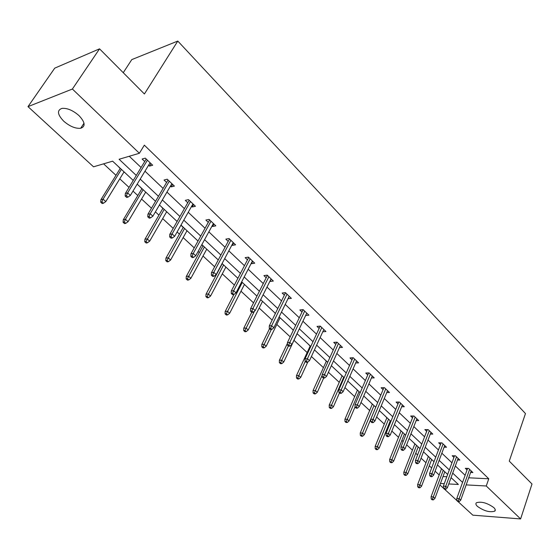 <?xml version="1.0" encoding="UTF-8"?>
<svg xmlns="http://www.w3.org/2000/svg" width="560" height="560" viewBox="0 0 560 560"><rect width="100%" height="100%" fill="white"/><g stroke="black" fill="none" stroke-linecap="round" stroke-linejoin="round"><path stroke-width="0.84" d="M79.023 115.633C85.169 122.248 85.722 126.462 80.675 128.268C75.411 128.737 69.755 126.364 63.7 121.17C57.372 114.506 56.819 110.236 62.034 108.367C67.354 107.989 73.017 110.411 79.023 115.633M493.78 507.57C495.369 509.124 495.691 510.321 494.746 511.168C489.804 512.624 484.036 511.035 477.442 506.401C475.797 504.812 475.468 503.594 476.448 502.726C481.418 501.298 487.193 502.908 493.78 507.57M123.256 72.695L131.782 59.605L177.793 41.062L525.469 413.567L509.264 461.125L532 484.001L520.611 518.938L472.815 515.165L458.01 501.571M456.96 500.605L444.598 489.251M443.527 488.264L439.908 484.939M103.6 163.835L115.976 175.315M119.777 178.829L129.024 187.404M132.986 191.079L137.795 195.538M141.561 199.031L151.466 208.215M155.4 211.862L158.942 215.145M162.68 218.61L173.194 228.361M177.093 231.973L179.438 234.15M183.155 237.594L194.229 247.863M198.1 251.454L199.325 252.588M203.007 256.004L214.613 266.763M222.278 273.868L234.374 285.082M240.989 291.214L253.54 302.855M259.161 308.063L272.139 320.096M276.815 324.429L290.185 336.833M293.979 340.34L307.153 352.555M311.409 356.503L323.414 367.64M328.405 372.267L339.241 382.312M344.932 387.59L354.655 396.599M361.004 402.486L369.663 410.515M376.628 416.976L384.286 424.074M387.667 427.203L388.297 427.791M391.839 431.074L398.531 437.283M401.891 440.391L403.13 441.546M406.637 444.801L412.426 450.163M415.758 453.25L417.571 454.937M421.057 458.164L425.978 462.728M429.275 465.787L431.641 467.985M435.099 471.184L439.194 474.978M133.245 180.453L112.623 161.175L93.527 166.81L28 106.631L72.394 89.033L139.377 153.272L119.098 159.257L136.29 175.434M72.394 89.033L99.547 48.839L54.733 68.145L28 106.631M172.648 184.408L171.206 186.879L174.391 186.088L167.23 179.207L164.045 180.033L166.586 182.462M171.206 186.879L170.422 186.13M213.927 224.028L212.59 226.478L215.817 225.841L209.09 219.387L205.87 220.052L208.285 222.362M212.59 226.478L212.065 225.981M252.728 261.268L251.482 263.69L254.737 263.193L248.416 257.124L245.161 257.649L247.471 259.854M289.268 296.338L288.106 298.739L291.382 298.361L285.425 292.642L282.149 293.041L284.354 295.148M322.791 331.779L325.934 331.527L320.313 326.13L317.03 326.41L319.137 328.433M355.663 362.999L358.582 362.859L353.269 357.756L349.972 357.938L351.995 359.87M386.743 392.56L389.466 392.504L384.433 387.674L381.143 387.758L383.082 389.613M416.178 420.581L418.733 420.588L413.966 416.01L410.676 416.017L412.538 417.802M444.101 447.181L446.509 447.244L441.973 442.897L438.69 442.827L440.489 444.542M470.617 472.465L472.892 472.57L468.587 468.433L465.318 468.3L467.04 469.952M129.262 156.261L141.099 167.503M144.984 171.192L163.1 188.405M166.957 192.066L184.408 208.642M188.23 212.275L205.044 228.249M208.845 231.854L225.05 247.254M228.816 250.831L244.447 265.678M248.185 269.234L263.27 283.556M266.98 287.084L281.533 300.909M285.215 304.409L299.271 317.758M302.925 321.23L316.498 334.124M320.124 337.568L333.249 350.035M336.84 353.451L349.524 365.498M353.094 368.886L365.358 380.541M368.9 383.901L380.765 395.171M384.279 398.51L395.759 409.416M399.245 412.727L410.361 423.29M413.819 426.573L424.585 436.8M428.015 440.055L438.445 449.96M441.847 453.194L451.948 462.791M455.322 465.997L465.122 475.307M468.713 477.799L488.768 478.779L144.34 145.166L139.377 153.272M457.527 459.984L459.865 460.068L455.448 455.826L452.172 455.728L453.936 457.408M430.318 434.056L432.803 434.091L428.155 429.625L424.865 429.597L426.692 431.347M401.66 406.756L404.292 406.735L399.399 402.031L396.102 402.073L398.006 403.893M371.413 377.979L374.234 377.881L369.068 372.918L365.771 373.051L367.752 374.948M339.458 347.606L342.489 347.41L337.022 342.167L333.732 342.398L335.797 344.372M305.634 315.497L308.91 315.182L303.121 309.631L299.838 309.967L302.001 312.032M271.271 279.062L270.067 281.477L273.329 281.043L267.197 275.149L263.928 275.604L266.189 277.767M233.625 242.935L232.33 245.371L235.578 244.804L229.054 238.546L225.82 239.134L228.179 241.395M232.33 245.371L231.924 244.986M193.613 204.526L192.22 206.99L195.433 206.276L188.496 199.619L185.29 200.354L187.768 202.727M192.22 206.99L191.576 206.367M150.997 163.632L149.499 166.117L152.67 165.235L145.271 158.13L142.114 159.04L144.718 161.532M149.499 166.117L148.575 165.228M99.547 48.839L144.403 93.982L177.793 41.062M488.768 478.779L486.262 485.989L520.611 518.938M448.756 483.945L458.367 484.47L451.066 477.638M447.657 474.453L437.451 464.912M434.014 461.699L423.486 451.85M420.021 448.609L409.143 438.438M405.657 435.176L394.422 424.676M390.901 421.386L379.295 410.529M375.753 407.218L363.755 395.997M360.178 392.658L347.781 381.059M344.176 377.692L331.352 365.701M327.719 362.299L314.447 349.895M310.786 346.465L297.052 333.627M293.356 330.176L279.139 316.883M275.415 313.397L260.694 299.628M256.935 296.114L241.675 281.848M237.895 278.306L222.075 263.515M218.26 259.952L201.852 244.608M198.009 241.017L180.985 225.099M177.107 221.473L159.439 204.946M155.533 201.299L137.179 184.135M440.44 483.49L444.248 483.7M466.172 484.897L486.262 485.989M140.203 179.116L158.466 196.301M162.351 199.955L179.935 216.496M183.792 220.129L200.732 236.068M204.561 239.666L220.892 255.031M224.686 258.601L240.436 273.413M244.202 276.962L259.392 291.249M263.13 294.763L277.788 308.56M281.498 312.046L295.652 325.36M299.327 328.825L312.998 341.684M316.645 345.121L329.861 357.546M333.48 360.955L346.248 372.967M349.839 376.348L362.187 387.961M365.75 391.314L377.692 402.549M381.227 405.874L392.784 416.752M396.291 420.049L407.477 430.57M410.956 433.846L421.785 444.038M425.236 447.279L435.729 457.156M439.152 460.369L449.316 469.938M452.711 473.13L462.567 482.398M443.009 476.553L446.817 476.735M125.146 172.879L123.963 172.018M120.19 168.497L117.824 166.033M146.65 192.99L145.607 192.248M141.862 188.755L139.559 186.361M167.496 212.485L166.579 211.862M162.862 208.39L160.622 206.052M187.712 231.392L186.914 230.874M183.232 227.43L180.901 225.246M207.333 249.732L206.647 249.319M202.986 245.896L201.768 244.762M226.373 267.533L225.792 267.218M244.86 284.823L244.384 284.599M262.822 301.623L262.444 301.483M275.345 313.544L274.519 312.557M293.286 330.323L291.648 328.573M310.149 346.087L308.315 344.155M326.319 361.2L324.527 359.317M342.062 375.914L340.305 374.073M357.385 390.243L355.67 388.437M372.309 404.194L370.629 402.43M386.848 417.795L385.21 416.059M401.023 431.046L399.42 429.345M414.848 443.961L413.273 442.302M428.323 456.561L426.783 454.937M441.469 468.853L439.964 467.257M467.607 468.398L456.785 498.477L459.151 498.631L469.623 469.427M458.29 500.836L456.974 500.745L457.856 501.557L459.172 501.648L458.29 500.836L459.151 498.631L460.74 500.094L471.17 470.918M456.785 498.477L456.974 500.745M459.172 501.648L460.74 500.094M431.242 498.995L432.124 499.786L433.384 499.877L432.502 499.079L431.242 498.995L431.074 496.769L433.349 496.923L434.938 498.358L444.78 471.765M432.502 499.079L443.226 470.309M431.074 496.769L441.525 468.72M434.938 498.358L433.384 499.877M454.524 455.798L443.359 486.122L445.732 486.255L456.526 456.855M444.857 488.481L443.541 488.404L444.444 489.237L445.76 489.321L444.857 488.481L445.732 486.255L447.356 487.753L458.115 458.381M443.359 486.122L443.541 488.404M445.76 489.321L447.356 487.753M441.119 442.876L429.583 473.445L431.963 473.557L443.086 443.961M431.074 475.811L429.751 475.748L430.682 476.602L432.005 476.665L431.074 475.811L431.963 473.557L433.629 475.097L444.717 445.529M429.583 473.445L429.751 475.748M432.005 476.665L433.629 475.097M417.767 486.899L418.677 487.711L419.937 487.788L419.034 486.969L417.767 486.899L417.62 484.659L419.888 484.785L421.519 486.262L431.662 459.494M419.034 486.969L430.066 458.003M417.62 484.659L428.379 456.421M421.519 486.262L419.937 487.788M403.956 474.495L404.887 475.328L406.154 475.391L405.216 474.558L403.956 474.495L403.816 472.241L406.091 472.346L407.764 473.858L418.208 446.915M405.216 474.558L416.57 445.389M403.816 472.241L414.897 443.821M407.764 473.858L406.154 475.391M427.357 429.618L415.45 460.432L417.83 460.523L429.303 430.738M416.927 462.805L415.604 462.756L416.563 463.631L417.879 463.687L416.927 462.805L417.83 460.523L419.545 462.105L430.976 432.341M415.45 460.432L415.604 462.756M417.879 463.687L419.545 462.105M389.788 461.776L390.747 462.63L392.007 462.679L391.055 461.818L389.788 461.776L389.662 459.501L391.937 459.585L393.652 461.132L404.418 434.021M391.055 461.818L402.738 432.453M389.662 459.501L401.079 430.899M393.652 461.132L392.007 462.679M413.245 416.01L400.939 447.083L403.319 447.139L415.163 417.158M402.402 449.456L401.079 449.421L402.059 450.317L403.382 450.352L402.402 449.456L403.319 447.139L405.076 448.763L416.878 418.81M400.939 447.083L401.079 449.421M403.382 450.352L405.076 448.763M375.249 448.721L376.229 449.603L377.496 449.638L376.516 448.756L375.249 448.721L375.137 446.432L377.412 446.488L379.176 448.077L390.271 420.791M376.516 448.756L388.549 419.181M375.137 446.432L386.911 417.648M379.176 448.077L377.496 449.638M398.762 402.038L386.036 433.363L388.416 433.398L400.638 403.221M387.485 435.743L386.162 435.722L387.17 436.646L388.493 436.667L387.485 435.743L388.416 433.398L390.229 435.064L402.402 404.915M386.036 433.363L386.162 435.722M388.493 436.667L390.229 435.064M360.332 435.323L361.34 436.226L362.6 436.247L361.592 435.344L360.332 435.323L360.234 433.02L362.509 433.048L364.315 434.679L370.727 419.293M361.592 435.344L373.989 405.566M360.234 433.02L372.365 404.054M364.315 434.679L362.6 436.247M383.887 387.688L370.727 419.272L373.107 419.279L385.721 388.906M372.162 421.652L370.839 421.645L371.875 422.597L373.198 422.604L372.162 421.652L373.107 419.279L374.962 420.994L387.534 390.649M370.727 419.272L370.839 421.645M373.198 422.604L374.962 420.994M368.613 372.939L354.991 404.796L357.371 404.768L370.405 374.199M356.412 407.169L355.089 407.183L356.153 408.163L357.476 408.149L356.412 407.169L357.371 404.768L359.282 406.525L372.26 375.991M354.991 404.796L355.089 407.183M357.476 408.149L359.282 406.525M352.912 357.777L338.814 389.907L341.194 389.844L354.655 359.086M340.214 392.28L338.891 392.315L339.99 393.316L341.313 393.288L340.214 392.28L341.194 389.844L343.154 391.657L356.566 360.927M338.814 389.907L338.891 392.315M341.313 393.288L343.154 391.657M336.784 342.181L322.175 374.591L324.548 374.5L338.464 343.553M323.561 376.964L322.238 377.013L323.365 378.049L324.681 378L323.561 376.964L324.548 374.5L326.571 376.362L340.431 345.436M322.175 374.591L322.238 377.013M324.681 378L326.571 376.362M320.201 326.144L305.053 358.841L307.426 358.708L321.811 327.572M306.418 361.207L305.102 361.277L306.257 362.341L307.573 362.271L306.418 361.207L307.426 358.708L309.505 360.626L323.834 329.511M305.053 358.841L305.102 361.277M307.573 362.271L309.505 360.626M303.135 309.645L287.434 342.622L289.8 342.447L304.675 311.122M288.771 344.988L287.455 345.079L288.652 346.171L289.968 346.08L288.771 344.988L289.8 342.447L291.942 344.428L306.761 313.124M287.434 342.622L287.455 345.079M289.968 346.08L291.942 344.428M285.53 292.747L269.283 325.92L271.649 325.71L287.042 294.196M270.599 328.279L269.29 328.391L270.515 329.518L271.831 329.406L270.599 328.279L271.649 325.71L273.854 327.74L289.184 296.254M269.283 325.92L269.29 328.391M271.831 329.406L273.854 327.74M267.4 275.352L250.586 308.714L252.945 308.455L268.877 276.766M251.874 311.066L250.572 311.206L251.832 312.368L253.141 312.228L251.874 311.066L252.945 308.455L255.213 310.555L271.089 278.887M250.586 308.714L250.572 311.206M253.141 312.228L255.213 310.555M248.731 257.425L231.315 290.976L233.66 290.675L250.166 258.804M232.575 293.321L231.273 293.482L232.582 294.686L233.884 294.518L232.575 293.321L233.66 290.675L236.005 292.838L252.441 260.988M231.315 290.976L231.273 293.482M233.884 294.518L236.005 292.838M229.481 238.959L211.449 272.692L213.78 272.342L230.874 240.296M212.674 275.023L211.379 275.212L212.723 276.451L214.018 276.262L212.674 275.023L213.78 272.342L216.202 274.568L233.226 242.543M211.449 272.692L211.379 275.212M214.018 276.262L216.202 274.568M209.636 219.912L190.946 253.827L193.263 253.421L210.987 221.207M192.143 256.144L190.848 256.361L192.241 257.635L193.529 257.418L192.143 256.144L193.263 253.421L195.762 255.724L213.409 223.531M190.946 253.827L190.848 256.361M193.529 257.418L195.762 255.724M189.168 200.263L169.785 234.353L172.088 233.891L190.47 201.516M170.94 236.656L169.659 236.908L171.094 238.224L172.375 237.972L170.94 236.656L172.088 233.891L174.671 236.271L192.962 203.91M169.785 234.353L169.659 236.908M172.375 237.972L174.671 236.271M168.042 179.991L147.931 214.242L150.22 213.724L169.288 181.188M149.051 216.524L147.777 216.811L149.261 218.169L150.528 217.889L149.051 216.524L150.22 213.724L152.88 216.181L171.864 183.659M147.931 214.242L147.777 216.811M150.528 217.889L152.88 216.181M146.223 159.047L125.356 193.459L127.624 192.885L147.413 160.188M126.427 195.727L125.167 196.042L126.7 197.449L127.96 197.134L126.427 195.727L127.624 192.885L130.375 195.419L150.073 162.75M125.356 193.459L125.167 196.042M127.96 197.134L130.375 195.419M345.009 421.568L346.045 422.492L347.305 422.499L346.276 421.568L345.009 421.568L344.925 419.244L347.2 419.251L349.055 420.924L355.075 406.84M346.276 421.568L359.044 391.594M344.925 419.244L357.448 390.096M349.055 420.924L347.305 422.499M329.273 407.435L330.337 408.387L331.597 408.38L330.54 407.421L329.273 407.435L329.21 405.104L331.478 405.076L333.389 406.798L339.493 392.861M330.54 407.421L343.7 377.244M329.21 405.104L342.125 375.774M333.389 406.798L331.597 408.38M313.11 392.917L314.195 393.897L315.462 393.869L314.37 392.889L313.11 392.917L313.054 390.565L315.322 390.509L317.289 392.28L323.68 378.035M314.37 392.889L322.189 375.27M313.054 390.565L326.389 361.06M317.289 392.28L315.462 393.869M296.485 377.993L297.612 379.001L298.872 378.959L297.745 377.944L296.485 377.993L296.457 375.627L298.718 375.536L300.734 377.356L307.762 362.11M297.745 377.944L305.249 361.417M296.457 375.627L310.219 345.94M300.734 377.356L298.872 378.959M279.398 362.649L280.553 363.685L281.813 363.622L280.658 362.586L279.398 362.649L279.384 360.269L281.645 360.143L283.717 362.012L297.122 333.697M280.658 362.586L288.393 345.933M279.384 360.269L287.441 343.35M283.717 362.012L281.813 363.622M261.821 346.864L263.011 347.935L264.264 347.844L263.074 346.78L261.821 346.864L261.828 344.47L264.082 344.309L266.217 346.227L280.063 317.744M263.074 346.78L271.327 329.448M261.828 344.47L269.563 328.643M266.217 346.227L264.264 347.844M243.733 330.624L244.958 331.723L246.204 331.611L244.979 330.512L243.733 330.624L243.761 328.209L246.008 328.006L248.199 329.987L262.521 301.336M244.979 330.512L254.443 311.178M243.761 328.209L251.755 312.291M248.199 329.987L246.204 331.611M225.113 313.901L226.366 315.035L227.612 314.902L226.352 313.768L225.113 313.901L225.162 311.472L227.395 311.227L229.656 313.271L244.461 284.452M226.352 313.768L242.263 282.394M225.162 311.472L233.94 294.476M229.656 313.271L227.612 314.902M205.926 296.681L207.228 297.843L208.46 297.689L207.165 296.52L205.926 296.681L206.003 294.231L208.229 293.944L210.56 296.044L225.876 267.071M207.165 296.52L223.608 264.95M206.003 294.231L222.243 263.676M210.56 296.044L208.46 297.689M186.165 278.929L187.502 280.133L188.734 279.951L187.397 278.747L186.165 278.929L186.263 276.472L188.475 276.136L190.876 278.306L206.731 249.165M187.397 278.747L204.393 246.981M186.263 276.472L203.07 245.749M190.876 278.306L188.734 279.951M165.788 260.638L167.167 261.87L168.392 261.667L167.013 260.428L165.788 260.638L165.914 258.16L168.112 257.775L170.59 260.008L187.005 230.72M167.013 260.428L184.597 228.473M165.914 258.16L183.316 227.276M170.59 260.008L168.392 261.667M144.774 241.766L146.195 243.04L147.413 242.809L145.992 241.528L144.774 241.766L144.928 239.274L147.112 238.84L149.667 241.143L166.67 211.708M145.992 241.528L164.185 209.384M144.928 239.274L162.953 208.236M149.667 241.143L147.413 242.809M123.095 222.299L124.558 223.615L125.762 223.349L124.299 222.026L123.095 222.299L123.277 219.786L125.44 219.303L128.079 221.676L145.698 192.101M124.299 222.026L125.44 219.303L143.136 189.7M123.277 219.786L141.953 188.601M128.079 221.676L125.762 223.349M100.709 202.195L102.221 203.553L103.411 203.259L101.899 201.894L100.709 202.195L100.919 199.675L103.068 199.129L105.791 201.586L124.054 171.864M101.899 201.894L103.068 199.129L121.415 169.393M100.919 199.675L120.288 168.343M105.791 201.586L103.411 203.259M80.675 128.268L84 123.2M494.746 511.168L495.236 509.719"/></g></svg>
